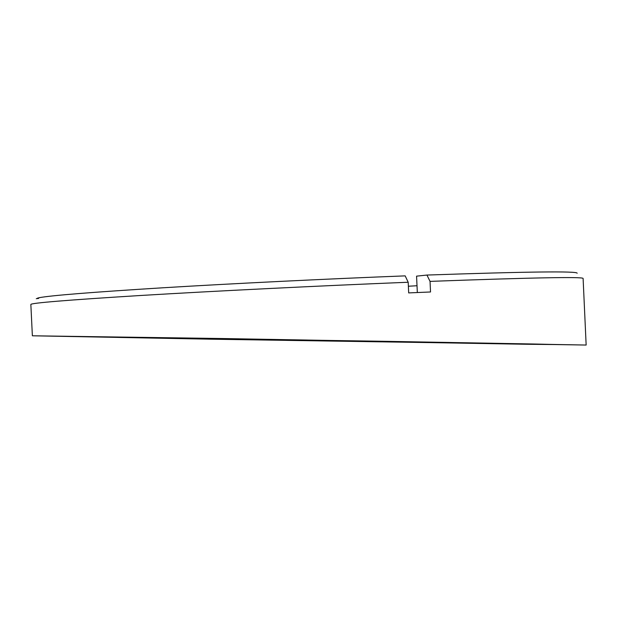 <?xml version="1.0" encoding="UTF-8"?>
<svg xmlns="http://www.w3.org/2000/svg" width="617" height="617" viewBox="0 0 617 617"><rect width="100%" height="100%" fill="white"/><g stroke="black" fill="none" stroke-linecap="round" stroke-linejoin="round"><path stroke-width="0.93" d="M526.37 344.263L59.61 336.257L387.09 341.348L536.127 344.055L558.94 344.602L526.37 344.263M577.165 273.231C577.566 271.01 527.489 271.619 426.941 275.059L416.568 276.154L417.331 292.535M408.377 286.234L417.015 285.74M586.15 345.042L211.006 339.196L32.369 335.787L221.858 338.525L586.15 345.042L583.104 278.437C582.926 276.655 531.9 277.642 430.041 281.383L430.527 291.98L408.685 292.905L408.192 282.247L405.176 275.876C326.663 278.907 232.879 283.527 162.703 287.792C91.609 292.219 50.424 295.52 39.149 297.71L38.485 298.427L37.575 298.613L38.239 297.895L36.28 298.744M38.994 297.872L38.239 297.895M408.192 282.247C320.323 285.779 214.076 291.054 140.745 295.481C67.222 300.032 30.588 303.032 30.85 304.482L32.369 335.787M426.941 275.059L430.041 281.383"/></g></svg>
